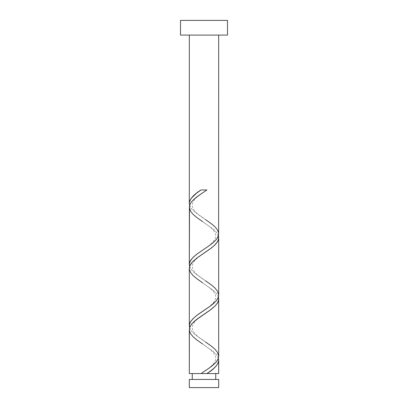 <?xml version="1.0" encoding="UTF-8"?>
<svg xmlns="http://www.w3.org/2000/svg" width="408" height="408" viewBox="0 0 408 408"><rect width="100%" height="100%" fill="white"/><g stroke="black" fill="none" stroke-linecap="round" stroke-linejoin="round"><path stroke-width="0.31" stroke-dasharray="2.04 1.53" d="M201.379 373.565L206.621 373.565M192.25 379.44L218.688 379.44L192.25 379.44M218.688 35.088L180.499 35.088L218.688 35.088M189.383 330.572L190.72 333.912L193.611 337.258L198.375 341.088L213.318 351.609L216.597 354.955L218.407 358.3M189.383 269.372L190.72 272.712L193.611 276.058L198.375 279.888L213.318 290.409L216.597 293.755L218.407 297.1M218.617 355.353L217.28 352.012L214.389 348.667L209.625 344.837L194.682 334.315L191.403 330.97L189.593 327.624M189.383 208.172L190.72 211.512L193.611 214.858L198.375 218.688L213.318 229.209L216.597 232.555L218.407 235.901M218.617 294.153L217.28 290.812L214.389 287.467L209.625 283.637L194.682 273.115L191.403 269.77L189.593 266.424M218.617 232.953L217.28 229.612L214.389 226.267L209.625 222.436L194.682 211.915L191.403 208.57L189.593 205.224M180.499 20.4L227.501 20.4L180.499 20.4M189.312 387.6L218.688 387.6L189.312 387.6M206.621 189.965L201.379 189.965M189.608 205.265L191.214 208.325L194.07 211.385L205.469 219.591C202.419 217.286 192.469 211.987 192.25 205.086C192.459 202.088 194.453 199.104 198.247 196.131L205.469 190.934M189.608 266.465L191.214 269.525L194.07 272.585L205.469 280.791C202.419 278.486 192.469 273.187 192.25 266.286C192.459 263.288 194.453 260.304 198.247 257.331L205.469 252.134M189.608 327.665L191.214 330.725L194.07 333.785L205.469 341.991C202.419 339.685 192.469 334.387 192.25 327.486C192.459 324.488 194.453 321.504 198.247 318.531L205.469 313.334M218.392 358.265L216.786 355.205L213.93 352.145L202.531 343.934L209.753 349.131C213.547 352.104 215.541 355.088 215.75 358.086C215.531 364.987 205.581 370.285 202.531 372.591M218.392 297.065L216.786 294.005L213.93 290.945L202.531 282.734L209.753 287.931C213.547 290.904 215.541 293.887 215.75 296.886C215.531 303.787 205.581 309.085 202.531 311.391M218.392 235.865L216.786 232.805L213.93 229.745L202.531 221.534L209.753 226.731C213.547 229.704 215.541 232.688 215.75 235.686C215.531 242.587 205.581 247.886 202.531 250.191M206.922 189.965L201.078 189.965"/><path stroke-width="0.61" d="M189.312 379.44L189.312 387.6L218.688 387.6L218.688 379.44L189.312 379.44L218.688 379.44L218.688 387.6L189.312 387.6L189.312 379.44M192.25 373.565L192.25 379.44L192.25 373.565M215.75 379.44L215.75 373.565L215.75 379.44M180.499 20.4L180.499 35.088L227.501 35.088L227.501 20.4L180.499 20.4L180.499 35.088L227.501 35.088L227.501 20.4L180.499 20.4M201.379 189.965L201.078 189.965C193.754 194.412 189.832 198.864 189.312 203.311L189.608 205.265L189.312 203.311L189.312 35.088L189.312 203.311L189.791 200.807L191.209 198.308L196.411 193.295L201.078 189.965L206.922 189.965L198.92 195.356L194.091 199.124L191.097 202.358L189.516 205.591L189.312 264.512L189.944 261.64L192.647 257.815L197.074 253.995L209.62 245.381L213.863 242.041L216.954 238.695L218.617 234.87L218.688 35.088L218.617 232.953M209.335 371.892L206.922 373.565L218.688 373.565L218.688 360.213L218.209 362.717L216.128 366.053L213.624 368.551L209.335 371.892M202.531 343.934L196.773 339.905L193.173 336.845L190.638 333.785L189.409 330.725L189.608 327.665L191.214 324.605L194.07 321.545L197.906 318.485L211.227 309.305L214.827 306.245L217.362 303.185L218.591 300.125L218.392 297.065L218.688 299.013L218.688 356.311L218.392 358.265L216.786 361.325L213.93 364.385L210.095 367.445L201.078 373.565L189.312 373.565L201.078 373.565L210.569 367.098L215.567 362.778L217.887 359.545L218.688 356.311L218.688 299.013L218.407 300.92L217.571 302.843L214.883 306.184L209.625 310.488L195.84 320.05L191.786 323.881L189.944 326.747L189.312 329.613L189.312 373.565L189.383 330.572M202.531 282.734L196.773 278.705L193.173 275.645L190.638 272.585L189.409 269.525L189.608 266.465L191.214 263.405L194.07 260.345L197.906 257.285L211.227 248.105L214.827 245.045L217.362 241.985L218.591 238.925L218.392 235.865L218.688 237.813L218.688 295.111L218.392 297.065L216.786 300.125L213.93 303.185L210.095 306.245L196.773 315.425L193.173 318.485L190.638 321.545L189.409 324.605L189.608 327.665L189.312 325.712L189.312 268.413L189.312 325.712L189.593 323.804L190.429 321.881L193.611 318.067L198.375 314.236L210.921 305.633L216.214 300.844L218.056 297.978L218.688 295.111L218.688 237.813L218.407 239.72L217.571 241.643L214.389 245.458L209.625 249.288L197.079 257.892L192.647 261.717L189.944 265.547L189.383 267.454L189.383 269.372M218.617 359.254L218.688 373.565L206.922 373.565C214.246 369.113 218.168 364.66 218.688 360.213L218.617 359.254M205.469 341.991L211.227 346.025L214.827 349.085L217.362 352.145L218.688 356.311L218.617 355.353M205.469 219.591L211.227 223.625L214.827 226.685L217.362 229.745L218.591 232.805L218.392 235.865L216.786 238.925L213.93 241.985L210.095 245.045L196.773 254.225L193.173 257.285L190.638 260.345L189.409 263.405L189.608 266.465L189.312 264.512L189.383 208.172M205.469 280.791L211.227 284.825L214.827 287.885L217.362 290.945L218.688 295.111L218.617 294.153M206.621 373.565L201.379 373.565M201.078 189.965L206.621 189.965M202.531 221.534L196.773 217.505L193.173 214.445L190.638 211.385L189.312 207.213L189.608 205.265L191.214 202.205L194.07 199.145L197.906 196.085L206.922 189.965"/></g></svg>
